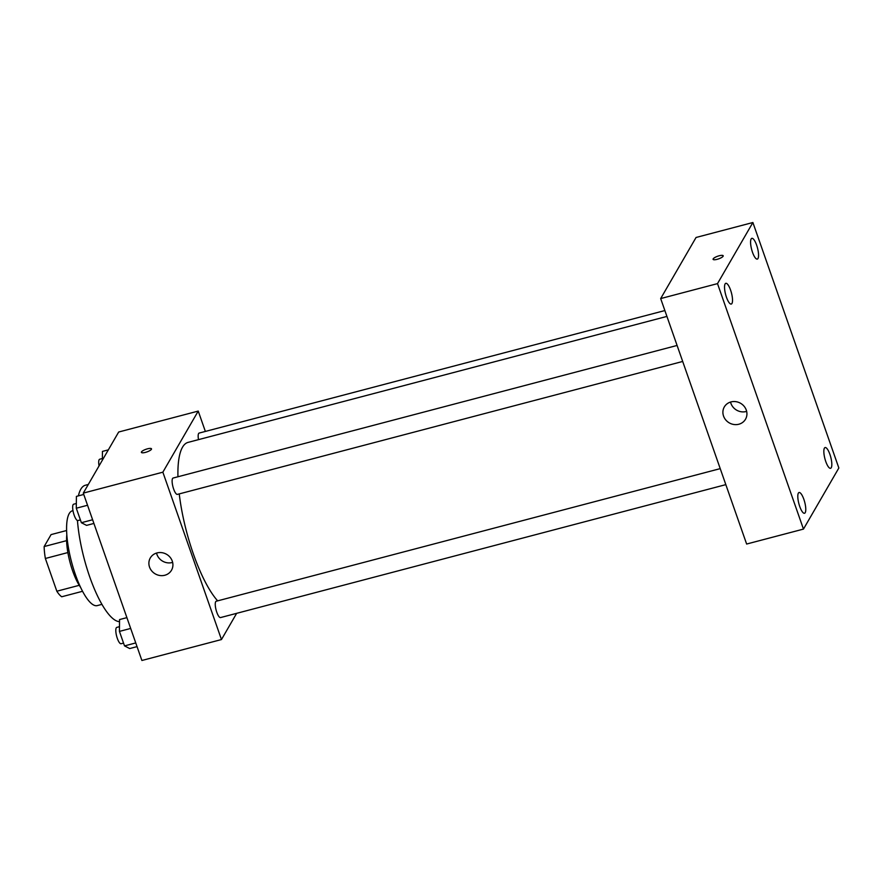 <?xml version="1.0" encoding="UTF-8"?>
<svg xmlns="http://www.w3.org/2000/svg" width="883" height="883" viewBox="0 0 883 883"><rect width="100%" height="100%" fill="white"/><g stroke="black" fill="none" stroke-linecap="round" stroke-linejoin="round"><path stroke-width="1.32" d="M79.238 585.319L56.832 591.224L45.364 558.486A32.903 9.26 75.3 0 1 44.15 546.555L51.071 534.601L66.589 530.517M56.832 591.224A32.903 9.26 75.3 0 0 61.733 596.765L82.572 591.279M80.64 587.427A33.686 9.481 -104.7 0 1 66.799 534.833M67.87 552.559L45.364 558.486M66.6 540.65L44.15 546.555M101.975 604.358L97.285 605.595A48.995 13.797 -104.7 0 1 71.479 561.72A48.995 13.797 -104.7 0 1 72.351 510.827L72.991 510.661M119.525 621.643A70.43 19.823 -104.7 0 1 77.45 520.506M78.399 495.86A70.43 19.823 -104.7 0 1 85.375 485.242L88.3 484.469M236.644 613.332L221.467 639.546L141.898 660.484L83.289 493.111L118.675 432.019L198.233 411.081L205.364 431.434M666.919 316.412L188.035 442.394A85.739 24.139 75.3 0 0 177.947 476.765M179.238 493.906A85.739 24.139 75.3 0 0 217.648 600.848M221.467 639.546L162.858 472.184L198.233 411.081M677.095 345.452L173.112 478.034A8.455 2.384 75.3 0 0 172.958 486.82A8.455 2.384 75.3 0 0 177.417 494.381L682.691 361.456M664.866 310.551L199.15 433.067A8.455 2.384 75.3 0 0 198.509 439.646M725.837 484.635L220.551 617.57A8.455 2.384 -104.7 0 1 216.412 611.113A8.455 2.384 -104.7 0 1 215.706 601.698A8.455 2.384 -104.7 0 1 216.247 601.224L720.23 468.63M162.858 472.184L83.289 493.111M164.812 575.252A12.252 11.313 30.1 0 1 151.755 570.959A12.252 11.313 30.1 0 1 150.298 557.957A12.252 11.313 30.1 0 1 166.567 554.303A12.252 11.313 30.1 0 1 171.501 570.23A12.252 11.313 30.1 0 1 164.812 575.252M141.468 451.908A5.364 1.402 160.7 0 1 146.733 449.039A5.364 1.402 160.7 0 1 151.501 448.829A5.364 1.402 160.7 0 1 146.909 451.93A5.364 1.402 160.7 0 1 141.39 452.372A5.364 1.402 160.7 0 1 141.468 451.908M141.39 452.383A5.364 1.402 160.7 0 1 141.479 451.919A5.364 1.402 160.7 0 1 146.733 449.039A5.364 1.402 160.7 0 1 151.501 448.84M172.638 562.394A12.252 11.313 30.1 0 1 172.174 562.526A12.252 11.313 30.1 0 1 156.534 553.067M746.632 544.038L660.672 298.575L696.058 237.472L752.89 222.516L838.85 467.99L803.464 529.094L746.632 544.038M803.464 529.094L717.504 283.62L752.89 222.516M717.504 283.62L660.672 298.575M713.089 259.326A5.364 1.402 160.7 0 1 713.177 258.862A5.364 1.402 160.7 0 1 718.431 255.982A5.364 1.402 160.7 0 1 723.199 255.783A5.364 1.402 160.7 0 1 718.607 258.874A5.364 1.402 160.7 0 1 713.089 259.326A5.364 1.402 160.7 0 1 713.177 258.862A5.364 1.402 160.7 0 1 718.431 255.993A5.364 1.402 160.7 0 1 723.21 255.783M746.278 410.087A12.252 11.313 30.1 0 1 745.517 419.215A12.252 11.313 30.1 0 1 729.248 422.869A12.252 11.313 30.1 0 1 724.314 406.942A12.252 11.313 30.1 0 1 735.87 401.655A12.252 11.313 30.1 0 1 746.278 410.087M726.455 297.251A10.728 3.024 75.3 0 0 731.256 304.061A10.728 3.024 75.3 0 0 731.952 303.454A10.728 3.024 75.3 0 0 731.047 291.5A10.728 3.024 75.3 0 0 725.793 283.311A10.728 3.024 75.3 0 0 726.455 297.251M799.722 506.456A10.728 3.024 75.3 0 0 804.523 513.266A10.728 3.024 75.3 0 0 805.208 512.67A10.728 3.024 75.3 0 0 804.303 500.705A10.728 3.024 75.3 0 0 799.06 492.515A10.728 3.024 75.3 0 0 799.722 506.456M825.76 461.489A10.728 3.024 75.3 0 0 830.561 468.299A10.728 3.024 75.3 0 0 831.256 467.692A10.728 3.024 75.3 0 0 830.351 455.727A10.728 3.024 75.3 0 0 825.097 447.549A10.728 3.024 75.3 0 0 825.76 461.489M752.504 252.284A10.728 3.024 75.3 0 0 757.294 259.094A10.728 3.024 75.3 0 0 757.989 258.487A10.728 3.024 75.3 0 0 757.084 246.523A10.728 3.024 75.3 0 0 751.841 238.333A10.728 3.024 75.3 0 0 752.504 252.284M746.654 411.379A12.252 11.313 30.1 0 1 730.539 402.052M137.042 646.621L129.702 648.552L124.514 645.892L119.437 631.4L119.547 619.568L126.898 617.636M135.75 642.934L124.514 645.892M130.673 628.442L119.437 631.4M119.481 626.676L116.788 627.383A8.455 2.384 75.3 0 0 116.644 636.168A8.455 2.384 75.3 0 0 121.092 643.729L123.532 643.089M93.907 523.442L86.567 525.374L81.368 522.714L76.291 508.222L76.413 496.389L83.753 494.458M92.616 519.756L81.368 522.714M87.538 505.264L76.291 508.222M76.346 503.498L73.653 504.204A8.455 2.384 75.3 0 0 73.499 512.979A8.455 2.384 75.3 0 0 77.958 520.551L80.386 519.91M102.362 460.164L102.45 451.412L108.333 449.866M102.384 458.52L99.691 459.237A8.455 2.384 75.3 0 0 99.062 465.871"/></g></svg>
